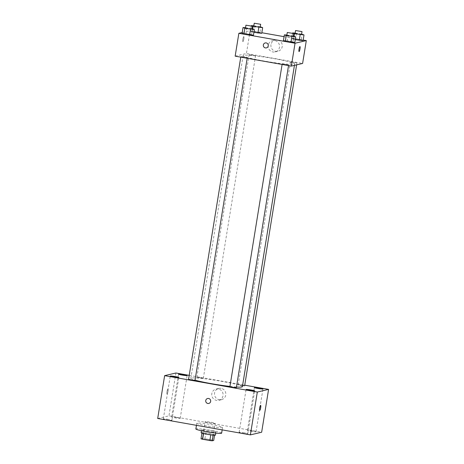 <?xml version="1.0" encoding="UTF-8"?>
<svg xmlns="http://www.w3.org/2000/svg" width="464" height="464" viewBox="0 0 464 464"><rect width="100%" height="100%" fill="white"/><g stroke="black" fill="none" stroke-linecap="round" stroke-linejoin="round"><path stroke-width="0.35" stroke-dasharray="2.32 1.74" d="M205.221 421.631A5.081 0.394 9.2 0 0 205.123 421.689A5.081 0.394 9.2 0 0 210.076 422.89A5.081 0.394 9.2 0 0 215.151 423.313A5.081 0.394 9.2 0 0 210.662 422.194A5.081 0.394 9.2 0 0 205.221 421.631M202.449 438.77A5.081 0.394 9.2 0 0 202.35 438.828A5.081 0.394 9.2 0 0 207.298 440.023A5.081 0.394 9.2 0 0 212.373 440.446A5.081 0.394 9.2 0 0 207.889 439.327A5.081 0.394 9.2 0 0 202.449 438.77M210.76 434.855L210.766 434.826A6.896 0.534 9.2 0 0 213.185 435.087L214.629 434.751A6.896 0.534 9.2 0 0 213.017 434.298L205.813 433.022L204.885 438.735L212.089 440.011A6.896 0.534 9.2 0 1 213.701 440.464M201.022 438.811L202.466 438.474A6.896 0.534 9.2 0 1 204.885 438.735M210.766 434.826L203.551 433.591M201.939 433.167L203.394 432.761L202.466 438.474M201.944 433.103A6.896 0.534 9.2 0 0 203.557 433.55M205.813 433.022A6.896 0.534 9.2 0 0 203.394 432.761M201.127 432.767A7.256 0.563 -170.8 0 1 208.377 433.37A7.256 0.563 -170.8 0 1 215.447 435.087M207.344 431.398A7.256 0.563 9.2 0 0 215.911 432.228A7.256 0.563 9.2 0 0 209.502 430.627A7.256 0.563 9.2 0 0 201.73 429.826A7.256 0.563 9.2 0 0 201.591 429.908A7.256 0.563 9.2 0 0 207.344 431.398M213.017 434.298L212.089 440.011M214.629 434.751L214.554 435.209M221.641 433.156A13.056 1.009 9.2 0 0 210.105 430.273A13.056 1.009 9.2 0 0 196.11 428.835A13.056 1.009 9.2 0 0 195.86 428.98M197.038 423.122A13.056 1.009 9.2 0 0 196.782 423.272A13.056 1.009 9.2 0 0 209.513 426.352A13.056 1.009 9.2 0 0 222.563 427.443A13.056 1.009 9.2 0 0 211.027 424.56A13.056 1.009 9.2 0 0 197.038 423.122M252.584 430.894A4.35 0.336 9.2 0 0 247.44 430.395A4.35 0.336 9.2 0 0 251.685 431.427A4.35 0.336 9.2 0 0 256.035 431.787A4.35 0.336 9.2 0 0 252.584 430.894M176.749 417.484A4.35 0.336 9.2 0 0 171.605 416.985A4.35 0.336 9.2 0 0 175.85 418.012A4.35 0.336 9.2 0 0 180.2 418.377A4.35 0.336 9.2 0 0 176.749 417.484M168.455 419.427A4.35 0.336 9.2 0 0 163.316 418.928A4.35 0.336 9.2 0 0 167.556 419.955A4.35 0.336 9.2 0 0 171.906 420.32A4.35 0.336 9.2 0 0 168.455 419.427M244.29 432.837A4.35 0.336 9.2 0 0 239.151 432.338A4.35 0.336 9.2 0 0 243.391 433.37A4.35 0.336 9.2 0 0 247.747 433.73A4.35 0.336 9.2 0 0 244.29 432.837M157.696 418.482L168.96 415.843L261.65 432.233M175.902 373.004L168.96 415.843M189.213 375.359L244.737 385.178M221.09 388.339A5.806 5.69 -103.2 0 0 214.629 395.345A5.806 5.69 -103.2 0 0 225.852 393.895A5.806 5.69 -103.2 0 0 221.09 388.339M218.347 388.983A5.806 5.69 -103.2 0 0 211.886 395.989A5.806 5.69 -103.2 0 0 223.109 394.539A5.806 5.69 -103.2 0 0 218.347 388.983M208.783 403.448L208.783 403.448A2.54 2.488 -103.2 0 0 210.662 401.406A2.54 2.488 -103.2 0 0 207.628 398.501L207.628 398.501M167.898 388.96A2.54 0.464 100 0 0 167.017 391.477A2.54 0.464 100 0 0 167.052 393.959A2.54 0.464 100 0 0 167.951 391.541A2.54 0.464 100 0 0 167.933 388.96A2.54 0.464 100 0 0 167.898 388.96A2.54 0.464 100 0 0 167.017 391.477A2.54 0.464 100 0 0 167.052 393.959A2.54 0.464 100 0 0 167.956 391.541A2.54 0.464 100 0 0 167.939 388.96A2.54 0.464 100 0 0 167.898 388.96M259.736 410.35L259.741 410.35A2.54 0.464 -80 0 1 259.736 410.35A2.54 0.464 -80 0 1 259.718 407.769A2.54 0.464 -80 0 1 260.623 405.35L260.623 405.35M244.65 385.723L238.276 384.644L242.568 385.625M195.013 380.358L188.575 379.314M236.362 387.666L229.918 386.628M200.721 377.742L196.864 377.371L203.244 378.45L200.721 377.742M242.394 386.692A26.117 2.018 9.2 0 0 219.321 380.921A26.117 2.018 9.2 0 0 191.336 378.05A26.117 2.018 9.2 0 0 190.832 378.346A26.117 2.018 9.2 0 0 195.042 380.167M229.953 386.413A26.117 2.018 9.2 0 0 236.466 387.017M243.606 55.332A26.117 2.018 9.2 0 0 243.101 55.628A26.117 2.018 9.2 0 0 268.557 61.793A26.117 2.018 9.2 0 0 294.663 63.974A26.117 2.018 9.2 0 0 271.591 58.203A26.117 2.018 9.2 0 0 243.606 55.332M255.513 55.732L249.133 54.653L255.513 55.732M282.251 63.87L288.631 64.948L282.251 63.87M240.909 56.556L247.283 57.64L240.909 56.556M290.545 61.927L296.919 63.005L290.545 61.927M235.161 56.156L246.425 53.511L302.603 63.452M301.223 39.91L303.079 40.641L301.223 39.91L295.551 38.906L301.223 39.91L302.151 34.197M295.261 39.666L291.723 38.634L295.551 38.906L291.723 38.634L295.261 39.666M251.587 34.539L253.443 35.276L251.587 34.539L245.914 33.536L251.587 34.539L252.515 28.826M242.086 33.263L245.914 33.536L242.086 33.263M242.208 32.521L250.125 30.665L261.829 32.735M284.067 36.668L303.172 40.049M292.935 41.853L294.785 42.584L292.935 41.853L287.257 40.849L292.935 41.853L293.857 36.14M283.434 40.577L287.257 40.849L283.434 40.577M259.881 32.596L261.731 33.333L259.881 32.596L254.202 31.593L259.881 32.596L260.803 26.883M253.912 32.352L250.38 31.32L254.202 31.593L250.38 31.32L253.912 32.352M250.125 30.665L246.425 53.511M270.976 44.637A5.806 5.69 -103.2 0 0 277.919 51.278A5.806 5.69 -103.2 0 0 282.135 44.329A5.806 5.69 -103.2 0 0 270.976 44.637M243.745 36.627A2.54 0.464 100 0 0 242.863 39.144A2.54 0.464 100 0 0 242.898 41.627A2.54 0.464 100 0 0 243.797 39.208A2.54 0.464 100 0 0 243.78 36.627A2.54 0.464 100 0 0 243.745 36.627A2.54 0.464 100 0 0 242.863 39.144A2.54 0.464 100 0 0 242.898 41.627A2.54 0.464 100 0 0 243.797 39.208A2.54 0.464 100 0 0 243.78 36.627A2.54 0.464 100 0 0 243.745 36.627M299.071 51.562L299.071 51.562A2.54 0.464 -80 0 1 299.054 48.981A2.54 0.464 -80 0 1 299.953 46.562L299.959 46.562M268.233 45.281A5.806 5.69 -103.2 0 0 275.175 51.922A5.806 5.69 -103.2 0 0 279.392 44.973A5.806 5.69 -103.2 0 0 268.233 45.281M265.217 42.943L265.217 42.943A2.54 2.488 76.8 0 1 268.215 44.846A2.54 2.488 76.8 0 1 266.371 47.885L266.371 47.885M253.808 25.787L260.258 26.79M260.2 27.138L253.762 26.094M252.741 28.919L252.23 32.057M251.268 25.851L250.38 31.32M255.13 25.88L254.202 31.593M295.156 33.101L301.6 34.104M301.548 34.446L295.104 33.408M294.083 36.233L293.579 39.37M292.61 33.164L291.723 38.634M296.473 33.193L295.551 38.906M245.52 27.73L251.964 28.733M251.911 29.081L245.468 28.037M246.836 27.823L245.914 33.536M286.862 35.044L293.312 36.041M293.254 36.389L286.816 35.351M288.185 35.136L287.257 40.849M212.373 440.446L215.151 423.313M202.35 438.828L205.123 421.689M201.591 429.908L201.451 430.737M215.911 432.228L215.777 433.057M196.782 423.272L196.452 425.337M222.563 427.443L222.169 429.884M256.035 431.787L262.972 388.948M247.44 430.395L254.382 387.556M180.2 418.377L187.137 375.538M171.605 416.985L178.541 374.146M171.906 420.32L178.843 377.481M163.316 418.928L170.253 376.089M247.747 433.73L254.684 390.891M239.151 432.338L246.088 389.499M218.84 388.403L216.096 389.041M221.49 399.701L218.741 400.345M243.101 55.628L190.832 378.346M294.663 63.974L294.437 65.36M203.307 378.415L255.577 55.697M196.864 377.371L249.133 54.653M282.187 63.91L282.1 64.455M288.631 64.948L288.527 65.592M240.845 56.596L240.758 57.142M247.283 57.64L247.179 58.278M290.481 61.967L238.212 384.685M296.919 63.005L296.624 64.85M275.175 51.922L277.919 51.278M272.53 40.623L275.274 39.979"/><path stroke-width="0.7" d="M214.554 435.209L213.701 440.464L212.257 440.8A6.896 0.534 9.2 0 1 209.838 440.539L202.635 439.263A6.896 0.534 9.2 0 1 201.022 438.811L201.939 433.167M203.551 433.591L202.635 439.263M210.76 434.855L209.838 440.539M215.777 433.057L215.447 435.087A7.256 0.563 -170.8 0 1 206.88 434.258A7.256 0.563 -170.8 0 1 201.127 432.767L201.451 430.737M213.173 435.128L212.257 440.8M196.452 425.337L195.86 428.98A13.056 1.009 9.2 0 0 208.585 432.065A13.056 1.009 9.2 0 0 221.641 433.156L222.169 429.884M244.737 385.178L268.592 389.395L261.65 432.233L250.386 434.872L157.696 418.482L164.633 375.643L175.902 373.004L189.213 375.359M259.521 388.055A4.35 0.336 9.2 0 0 254.382 387.556A4.35 0.336 9.2 0 0 258.622 388.588A4.35 0.336 9.2 0 0 262.972 388.948A4.35 0.336 9.2 0 0 259.521 388.055M183.686 374.645A4.35 0.336 9.2 0 0 178.541 374.146A4.35 0.336 9.2 0 0 182.787 375.173A4.35 0.336 9.2 0 0 187.137 375.538A4.35 0.336 9.2 0 0 183.686 374.645M175.392 376.588A4.35 0.336 9.2 0 0 170.253 376.089A4.35 0.336 9.2 0 0 174.493 377.116A4.35 0.336 9.2 0 0 178.843 377.481A4.35 0.336 9.2 0 0 175.392 376.588M251.233 389.998A4.35 0.336 9.2 0 0 246.088 389.499A4.35 0.336 9.2 0 0 250.334 390.531A4.35 0.336 9.2 0 0 254.684 390.891A4.35 0.336 9.2 0 0 251.233 389.998M268.592 389.395L257.323 392.034L250.386 434.872M257.323 392.034L164.633 375.643M210.662 401.406A2.54 2.488 -103.2 0 0 207.628 398.501A2.54 2.488 -103.2 0 0 205.784 401.54A2.54 2.488 -103.2 0 0 210.662 401.406M207.628 398.501A2.54 2.488 -103.2 0 0 205.784 401.54A2.54 2.488 -103.2 0 0 208.783 403.448M260.623 405.35A2.54 0.464 -80 0 1 260.658 407.839A2.54 0.464 -80 0 1 259.776 410.35A2.54 0.464 -80 0 1 259.741 410.35A2.54 0.464 -80 0 1 259.724 407.769A2.54 0.464 -80 0 1 260.623 405.35A2.54 0.464 -80 0 1 260.658 407.833A2.54 0.464 -80 0 1 259.776 410.35A2.54 0.464 -80 0 1 259.741 410.35M242.568 385.625L244.65 385.723L296.624 64.85M240.758 57.142L188.575 379.314L191.754 380.086L195.013 380.358L247.179 58.278M282.1 64.455L229.918 386.628L233.102 387.394L236.362 387.666L288.527 65.592M195.042 380.167A26.117 2.018 9.2 0 0 229.953 386.413M236.466 387.017A26.117 2.018 9.2 0 0 242.394 386.692L294.437 65.36M303.172 40.049L306.304 40.6L302.603 63.452L291.34 66.091L235.161 56.156L238.861 33.304L242.208 32.521M306.304 40.6L295.04 43.239L291.34 66.091M295.04 43.239L238.861 33.304M266.371 47.885A2.54 2.488 76.8 0 1 263.337 44.979A2.54 2.488 76.8 0 1 268.215 44.846A2.54 2.488 76.8 0 1 266.371 47.885A2.54 2.488 76.8 0 1 263.337 44.979A2.54 2.488 76.8 0 1 265.217 42.943M303.079 40.641L295.261 39.666L303.079 40.641L304.001 34.933L294.501 33.657L292.651 32.921L295.156 33.101M253.443 35.276L243.942 34L242.086 33.263L243.942 34L253.443 35.276L254.365 29.563L244.864 28.287L243.014 27.556L245.52 27.73M261.829 32.735L284.067 36.668M294.785 42.584L285.285 41.313L283.434 40.577L285.285 41.313L294.785 42.584L295.713 36.876L286.213 35.6L284.357 34.864L286.862 35.044M261.731 33.333L253.912 32.352L261.731 33.333L262.659 27.62L253.158 26.344L251.302 25.613L253.808 25.787M299.953 46.562A2.54 0.464 -80 0 1 299.988 49.045A2.54 0.464 -80 0 1 299.106 51.562A2.54 0.464 -80 0 1 299.071 51.562A2.54 0.464 -80 0 1 299.054 48.981A2.54 0.464 -80 0 1 299.959 46.562A2.54 0.464 -80 0 1 299.988 49.045A2.54 0.464 -80 0 1 299.112 51.562A2.54 0.464 -80 0 1 299.071 51.562M260.258 26.79L262.659 27.62M254.226 23.235L253.762 26.094L256.94 26.866L260.2 27.138L260.664 24.279L254.226 23.235L260.664 24.279M258.831 27.347L257.909 33.06M253.158 26.344L252.741 28.919M301.6 34.104L304.001 34.933M295.568 30.549L295.104 33.408L298.288 34.174L301.548 34.446L302.006 31.593L295.568 30.549L302.006 31.593M300.179 34.661L299.251 40.374M294.501 33.657L294.083 36.233M251.964 28.733L254.365 29.563M245.932 25.178L245.468 28.037L248.652 28.809L251.911 29.081L252.37 26.222L245.932 25.178L252.37 26.222M250.543 29.29L249.615 35.003M244.864 28.287L243.942 34M243.014 27.556L242.086 33.263M293.312 36.041L295.713 36.876M287.28 32.492L286.816 35.351L289.994 36.117L293.254 36.389L293.718 33.536L287.28 32.492L293.718 33.536M291.885 36.604L290.963 42.317M286.213 35.6L285.285 41.313M284.357 34.864L283.434 40.577"/></g></svg>
